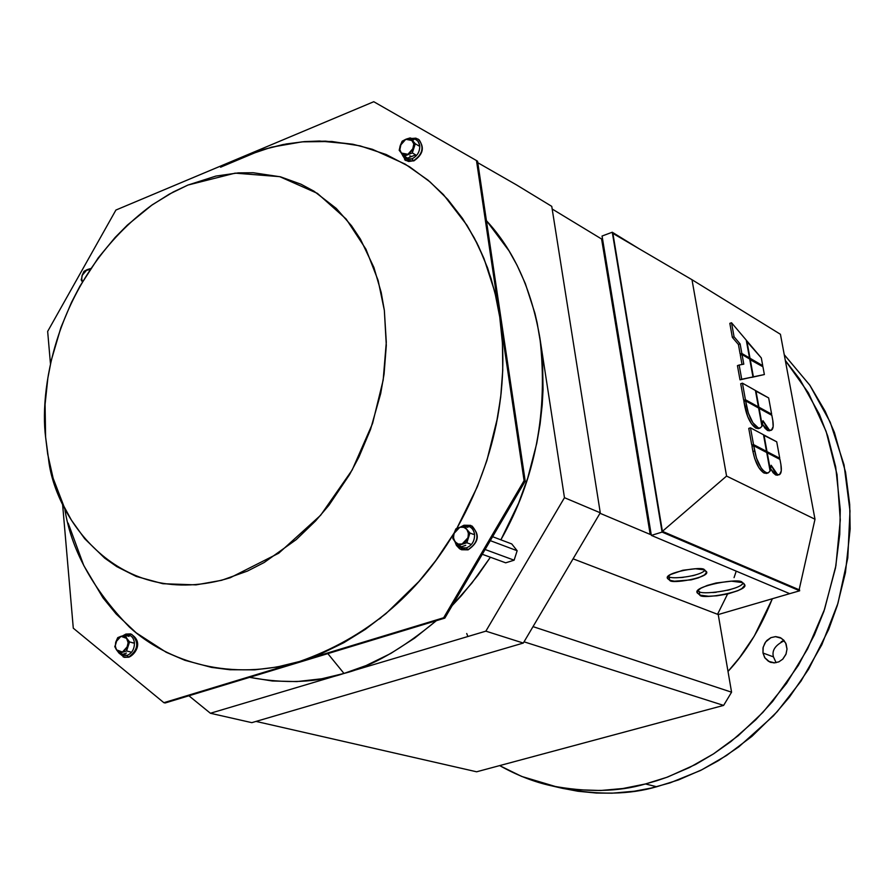 <?xml version="1.0" encoding="UTF-8"?>
<svg xmlns="http://www.w3.org/2000/svg" width="895" height="895" viewBox="0 0 895 895"><rect width="100%" height="100%" fill="white"/><g stroke="black" fill="none" stroke-linecap="round" stroke-linejoin="round"><path stroke-width="1.34" d="M736.227 571.144L734.057 577.622M727.601 593.967L717.544 614.283M772.251 599.024L754.284 636.076L739.516 657.735L728.004 671.44C745.803 652.477 760.537 628.357 772.206 599.035M551.823 785.888L562.586 788.372C598.408 795.207 629.778 794.659 656.695 786.739L645.463 783.964C618.4 791.974 586.874 792.545 550.884 785.676C533.912 781.917 516.851 775.227 499.678 765.605M486.41 220.595L508.998 250.835L517.064 265.278L525.343 283.625L534.897 313.194L537.145 322.905L540.781 344.273L542.627 363.571L543.041 389.705L542.225 404.842L540.11 423.939L536.776 443.226L527.737 478.042L518.541 503.314L500.876 539.83C535.378 479.038 548.378 411.722 539.875 337.896L564.465 497.698L485.862 631.154L210.403 713.259L188.901 695.773L210.403 713.259L343.993 673.443L321.786 678.768L296.838 681.587L272.36 680.994L249.638 677.347C285.315 683.993 316.763 682.684 343.993 673.443L327.839 653.618L343.993 673.443C371.369 666.618 402.157 649.043 436.357 620.694L414.564 638.18L390.723 653.484L366.111 665.544L343.993 673.443L485.862 631.154L564.465 497.698L539.875 337.896C531.44 289.018 513.618 249.94 486.421 220.673M784.233 640.764C775.271 645.161 771.669 650.531 773.448 656.874L762.987 653.026L763.189 647.186L765.717 641.849L770.987 637.632L775.406 636.636L781.48 638.303L785.676 643.024L786.996 649.065L786.067 653.976L782.689 659.212L778.93 661.797L774.555 662.859L768.425 661.282L764.956 657.959L762.987 653.026L773.448 656.874L776.11 662.692M668.352 576.257L669.091 576.604L669.695 580.24L667.558 578.45C663.038 572.699 703.761 565.528 704.443 569.914L706.468 571.636C710.966 577.353 670.612 584.536 669.695 580.24L669.091 576.604C669.684 579.49 699.577 576.805 705.059 570.204M697.865 590.734L699.163 591.394L699.756 594.951L697.283 592.893C691.734 586.102 741.619 577.253 742.212 582.533L744.528 584.513C750.044 591.248 700.718 600.12 699.756 594.951L699.163 591.394C699.644 595.119 738.386 590.98 743.331 583.104M740.12 343.915L741.854 353.48L749.507 357.944L746.262 340.145L731.528 322.759L734.068 336.8L740.12 343.915L741.854 353.48L749.507 357.944L748.455 358.302L749.507 357.944L746.262 340.145L731.528 322.759L734.068 336.8L732.356 337.381L729.828 323.341L732.356 337.381L738.42 344.497L732.356 337.381L734.068 336.8L740.12 343.915L738.42 344.497L740.143 354.051L738.42 344.497L740.12 343.915M759.128 408.321L762.271 425.595L762.999 420.706L766.948 427.944L769.297 429.958L771.367 430.238L773.157 426.647L772.788 420.381L771.859 415.336L759.128 408.321L771.859 415.336L772.788 420.381C773.716 426.143 773.157 429.466 771.076 430.327L767.586 430.517L765.001 428.213L762.652 424.398L767.586 430.517L769.297 429.958L762.999 420.706L761.846 425.729L759.128 408.321M745.636 400.882L748.354 413.098L752.885 422.753L758.333 427.899L760.135 428.034L761.958 426.356L758.624 408.042L745.636 400.882L758.624 408.042L761.958 426.356L760.023 428.067L755.917 428.146L751.487 423.805L747.661 416.522L743.902 401.452L745.636 400.882L746.553 406.017C748.869 416.902 752.561 424.085 757.64 427.586L755.917 428.146L758.412 428.593L755.917 428.146C750.827 424.644 747.135 417.462 744.83 406.587L746.553 406.017L744.83 406.587L743.902 401.452L745.636 400.882M753.735 445.766L756.476 458.117L761.03 467.772L763.379 470.703L766.478 472.795L768.29 472.862L770.103 471.072L766.724 452.534L753.735 445.766L754.675 450.957L752.93 451.516L751.99 446.325L752.93 451.516L754.675 450.957C757.002 461.965 760.705 469.148 765.796 472.504L768.067 472.918L770.103 471.072L766.724 452.534L753.735 445.766L751.99 446.325L753.735 445.766M764.364 374.546L762.943 366.771L750.2 359.331L753.389 376.817L764.364 374.546L751.688 377.388L764.364 374.546L751.688 377.388L753.389 376.817L749.775 359.466L762.943 366.771L764.364 374.546M762.741 365.697L761.309 357.933L746.833 340.838L750.01 358.246L762.741 365.697L761.701 366.044L762.741 365.697L750.01 358.246L748.958 358.604L750.01 358.246L746.408 340.984L761.309 357.933L762.741 365.697M743.79 364.153L739.158 365.048L741.731 379.256L752.952 376.929L749.697 359.029L742.056 354.565L743.79 364.153L739.158 365.048L741.731 379.256L752.952 376.929L740.008 379.827L737.446 365.63L740.008 379.827L752.952 376.929L749.697 359.029L742.056 354.565L743.79 364.153M767.228 452.792L770.416 470.278L771.132 465.255L775.081 472.482L777.587 474.518L779.511 474.63L781.279 470.904L780.899 464.527L779.959 459.426L767.228 452.792L779.959 459.426L780.899 464.527C781.85 470.457 781.268 473.869 779.142 474.764L775.708 474.976L773.123 472.75L770.796 469.002L775.708 474.976L777.442 474.439L771.132 465.255L769.98 470.412L767.228 452.792M612.885 233.405L692.003 279.721L780.429 334.282L814.998 519.234L799.134 589.76L814.998 519.234L726.572 476.073L662.401 531.339L799.134 589.76L662.401 531.339L726.572 476.073L692.003 279.721L612.885 233.405L662.401 531.339L612.885 233.405M726.572 476.073L814.998 519.234L780.429 334.282L692.003 279.721L726.572 476.073M777.665 475.223L775.708 474.976L779.142 474.764M742.033 364.489L740.344 355.147L742.056 354.565L740.344 355.147L742.033 364.489M753.266 445.911L751.778 445.139L748.757 428.392L750.491 427.832L763.491 434.757L766.512 451.36L765.247 451.762L766.512 451.36L753.523 444.58L751.778 445.139L753.266 445.911M766.691 473.354L763.2 472.549L758.826 467.604L754.731 458.665L752.93 451.516C755.257 462.514 758.96 469.696 764.05 473.041L765.796 472.504L764.05 473.041L766.691 473.354M769.633 430.797L767.586 430.517L771.076 430.327M743.689 400.278L740.713 383.742L743.689 400.278L745.099 401.061L743.689 400.278L745.423 399.718L758.412 406.889L757.226 407.27L758.412 406.889L755.425 390.477L758.412 406.889L745.423 399.718L743.689 400.278M741.396 354.789L740.143 354.051L741.396 354.789M789.703 593.665L651.347 535.4L602.055 236.034L651.347 535.4L789.703 593.665L799.671 590.801L799.324 588.888L799.671 590.801L789.703 593.665M612.269 232.23L662.087 532.1L799.671 590.801L662.087 532.1L651.347 535.4L662.087 532.1L612.269 232.23L602.055 236.034L612.269 232.23L638.996 248.698L612.269 232.23M712.8 592.568L716.224 592.277M727.512 590.32L730.745 589.447M741.317 584.938L742.682 583.831M680.457 577.611L683.288 577.387M692.596 575.765L695.236 575.037M703.839 571.278L704.924 570.339M452.255 605.445L471.799 583.182L490.404 557.238L477.807 575.44L461.317 595.734L452.188 605.568M551.756 206.365L600.276 512.801L523.306 643.057L251.797 722.657L210.403 713.259L251.797 722.657L523.306 643.057L485.862 631.154L523.306 643.057L600.276 512.801L564.465 497.698L600.276 512.801L551.756 206.365L516.337 184.806L477.796 162.711L516.337 184.806L551.756 206.365M467.895 636.513L466.72 633.515M784.244 354.677L809.93 385.353L825.224 411.353L834.386 432.363L845.562 472.224L849.691 504.422L850.149 528.967L845.439 572.621L837.295 605.546L828.714 629.375L808.655 669.136L789.558 696.959L773.437 715.832L738.8 746.866L718.484 760.616L700.516 770.483L670.109 782.856L651.068 788.092L634.275 791.225L612.135 793.183L596.484 793.059L577.89 791.247L561.277 788.07M782.991 641.033L781.234 641.659M785.34 360.528L808.431 392.927L826.13 431.412L837.015 474.484L840.282 520.051L835.896 565.741L824.563 609.294L807.592 648.909L786.515 683.433L762.932 712.353L738.218 735.712L713.46 753.903L689.452 767.552L666.685 777.352L645.463 783.964L656.695 786.739L678.466 779.937L701.859 769.756L726.55 755.481L751.945 736.339L777.162 711.704L800.98 681.162L821.823 644.758L837.977 603.196L847.789 557.887L849.993 510.933L844.041 464.874L830.247 422.239L809.751 385.096L784.255 354.756M499.634 765.617L521.684 776.435L556.981 786.973L575.563 789.692L600.668 790.498L622.931 788.506L645.463 783.964L656.717 780.753L667.815 776.961L695.616 764.442L713.528 753.881L730.913 741.563L755.704 719.86L772.564 701.546L798.374 665.354L814.36 635.036L823.903 611.352L835.471 568.068L839.745 534.46L840.271 509.602L835.684 466.91L827.718 435.966L819.361 414.262L799.929 379.446L785.329 360.472M762.987 653.026L762.987 647.924L764.867 643.113L766.925 640.406L770.852 637.676L775.719 636.602L780.116 637.553L783.785 640.193L786.101 643.952L787.018 649.032L785.933 654.368L782.823 659.112L778.863 661.852L773.985 662.904L769.599 661.92L764.71 657.657L762.987 653.026M790.744 593.363L718.237 614.552L731.573 692.193L723.619 705.405L476.632 771.792L256.037 721.415L476.632 771.792L723.619 705.405L524.034 641.816L723.619 705.405L731.573 692.193L533.017 626.623L731.573 692.193L718.237 614.552L790.744 593.363M552.181 209.016L601.597 239.01L602.492 238.674L601.597 239.01L650.195 534.427L599.997 513.271L650.195 534.427L651.146 534.136L650.195 534.427L601.597 239.01L552.181 209.016M573.08 558.827L718.237 614.552L573.08 558.827M704.443 569.914L706.558 572.375L704.443 574.926L698.324 577.868L691.13 579.87L674.394 581.213L669.695 580.24L667.513 578.494L668.397 576.201L670.489 574.568L682.829 570.249L695.46 568.761L704.443 569.914M742.212 582.533L743.902 583.506L744.618 585.464L741.921 588.507L737.838 590.711L728.082 593.866L716.772 595.824L708.527 596.238L700.449 595.197L697.205 592.882L698.38 590.152L700.986 588.194L707.218 585.453L716.112 582.992L731.45 581.179L742.212 582.533M731.528 322.759L729.828 323.341L731.528 322.759M741.854 353.48L740.143 354.051L741.854 353.48M755.503 390.902L768.66 397.939L771.647 414.195L770.472 414.575L771.647 414.195L758.915 407.169L757.729 407.549L758.915 407.169L771.647 414.195L768.66 397.939L755.928 390.768L758.915 407.169L755.503 390.902M742.436 383.161L755.425 390.477L742.436 383.161L745.423 399.718L742.436 383.161L740.713 383.742L742.436 383.161M750.491 427.832L753.523 444.58L751.778 445.139L748.757 428.392L750.491 427.832L763.491 434.757L766.512 451.36L753.523 444.58L750.491 427.832M763.558 435.16L776.726 441.817L779.746 458.262L778.493 458.665L779.746 458.262L767.015 451.628L765.751 452.031L767.015 451.628L779.746 458.262L776.726 441.817L763.994 435.026L767.015 451.628L763.558 435.16M741.731 379.256L740.008 379.827L741.731 379.256M739.158 365.048L737.446 365.63L739.158 365.048M119.796 653.048L123.074 655.453L127.101 655.42C132.068 653.216 134.507 648.965 134.429 642.655C133.344 636.681 130.278 634.197 125.222 635.204L126.34 634.074L125.222 635.204C130.278 634.197 133.344 636.681 134.429 642.655C134.507 648.965 132.068 653.216 127.101 655.42L128.488 657.187C138.233 649.994 139.318 642.375 131.755 634.331L126.34 634.074L131.755 634.331C139.318 642.375 138.233 649.994 128.488 657.187L129.327 656.874M130.413 651.918L126.598 650.978L119.203 653.328L123.007 654.267L119.203 653.328L126.598 650.978L130.413 651.918M133.321 643.013L129.574 641.916L126.598 650.978L127.627 646.324L122.436 652.041L126.754 648.293L128.153 642.644L126.34 637.755L124.271 636.345L121.832 636.121L119.348 637.117L117.144 639.321L115.276 645.698L116.059 649.065L117.692 651.18L120.042 652.242L122.436 652.041L116.529 649.871L119.203 653.328L116.037 649.088L114.873 646.022M134.429 642.655L133.377 642.89L134.429 642.655M126.497 653.048L123.007 654.267M128.969 657.165L123.208 656.952L128.488 657.187L127.101 655.42L120.243 653.585M115.6 642.666L115.97 641.558M117.312 638.448L120.982 636.323L126.889 638.471L128.119 642.118L129.574 641.916L126.889 638.471L129.574 641.916L133.377 642.89M128.936 636.233L125.143 635.26L126.889 638.471L125.143 635.26L120.982 636.323L125.143 635.26L129.014 636.367M116.529 649.871L115.31 646.224L114.784 646.649L116.529 649.871M115.802 642.028L120.982 636.323L117.748 637.632L115.802 642.028L115.31 646.224L115.69 642.397M127.627 646.324L129.574 641.916L128.119 642.118L127.627 646.324M87.9 269.384L90.731 268.545L87.039 269.708L90.149 269.429L85.506 270.592L82.519 274.441L81.624 278.323L82.396 281.869L81.266 279.24M81.96 276.007L82.295 274.966M83.593 272.08L84.365 271.095M82.374 281.903L81.176 279.855L82.374 281.903M86.558 269.921L87.464 269.552M82.139 275.403L87.039 269.708L84.007 271.33L82.139 275.403L81.658 279.285L82.016 275.805M411.006 138.971C415.75 138.367 418.659 140.526 419.721 145.449C420.001 151.535 417.45 155.987 412.069 158.773L413.367 160.809C422.418 154.701 424.342 147.709 419.151 139.821C424.342 147.709 422.418 154.701 413.367 160.809L412.069 158.773C417.45 155.987 420.001 151.535 419.721 145.449L418.614 145.74L415.302 143.759L412.315 152.922L404.249 156.189L407.583 158.135L404.249 156.189L407.874 154.309L412.315 152.922L415.638 154.88L412.315 152.922L413.4 148.1L407.874 154.309L412.505 150.114L413.814 143.961L412.886 141.309L411.029 139.486L408.4 138.781L405.558 139.407L401.161 143.513L399.864 149.644L400.781 152.284L402.638 154.119L405.256 154.835L407.874 154.309L401.318 153.011L404.249 156.189L401.944 153.716C403.611 158.661 406.99 160.35 412.069 158.773L406.666 159.109L402.75 155.808M418.569 145.84L419.721 145.449L418.021 141.332L415.895 139.564L413.221 138.814M410.704 138.568L413.814 143.961L415.302 143.759L410.212 137.908L413.535 139.888L410.212 137.908L410.704 138.568L415.873 138.166L419.151 139.821M415.638 154.88L407.583 158.135M404.596 159.757L408.646 161.503L413.367 160.809L408.646 161.503L404.596 159.757M401.944 153.716L399.304 149.655M399.953 146.601L400.445 145.035M401.754 141.992L402.616 140.918M406.766 138.938L410.212 137.908L405.782 139.307L412.349 140.593L415.302 143.759L418.614 145.74M405.234 139.553L406.263 139.117M401.318 153.011L399.864 149.644L399.204 150.315L401.318 153.011M400.278 145.516L405.782 139.307L402.179 141.197L400.278 145.516L399.864 149.644L399.204 150.315L400.177 145.863M413.4 148.1L415.302 143.759L413.814 143.961L413.4 148.1M467.906 527.356L464.505 526.07C469.92 525.578 473.254 528.218 474.529 534.035C474.865 540.748 472.168 545.357 466.44 547.863L467.772 549.81C478.333 542.806 479.765 534.874 472.057 526.025L463.532 525.734M470.233 544.015L466.843 542.762L458.24 545.502L461.641 546.744L458.24 545.502L466.843 542.762L470.233 544.015M473.343 534.349L469.976 533.028L466.843 542.762L467.995 537.738L462.122 543.981L464.997 542.348L467.582 538.835L468.465 535.49L468.197 532.167L466.664 529.191L464.449 527.502L460.791 527.043L457.916 528.195L454.358 532.435L453.441 536.888L454.078 540.088L455.768 542.605L458.24 544.048L462.122 543.981L458.24 544.048L455.096 541.855L458.24 545.502L452.803 538.521L453.608 534.673M463.442 526.305L463.979 525.231L472.057 526.025C479.765 534.874 478.333 542.806 467.772 549.81L468.454 549.575M456.293 543.321C458.553 547.471 461.932 548.993 466.44 547.863C472.168 545.357 474.865 540.748 474.529 534.035L473.365 534.304L474.529 534.035C473.634 529.292 471.061 526.607 466.843 525.98M465.736 545.312L461.641 546.744M468.174 549.821L460.22 549.105L467.772 549.81L466.44 547.863L461.115 547.829L456.976 544.54M453.731 534.203L454.123 532.995M455.488 529.695L459.795 527.289L463.677 527.211L466.821 529.392L468.409 533.241L469.976 533.028L466.821 529.392L469.976 533.028L473.365 534.304M464.505 526.07L466.821 529.392L464.505 526.07L459.795 527.289L464.505 526.07L467.895 527.345M455.096 541.855L453.53 538.007L452.803 538.521L455.096 541.855M453.944 533.521L459.795 527.289L455.924 528.822L453.944 533.521L452.803 538.521L453.53 538.007L453.944 533.521M467.995 537.738L469.976 533.028L468.409 533.241L467.995 537.738M115.914 210.045L47.659 331.418L50.478 364.019L47.659 331.418L50.478 364.019L47.659 331.418L115.914 210.045L373.774 101.717L476.476 160.552L524.09 480.66L443.651 617.751L524.09 480.66L443.651 617.751L524.09 480.66L499.757 317.087L496.222 298.024L491.008 278.345L483.826 258.275L474.406 238.137L462.469 218.358L447.78 199.44L430.171 182.032L409.608 166.806L386.159 154.511L360.092 145.863L331.855 141.477L302.096 141.846L271.565 147.172L241.135 157.43L115.914 210.045L47.659 331.418L115.914 210.045L373.774 101.717L115.914 210.045M220.606 167.231L251.618 153.325L262.112 149.801L286.187 143.961L304.311 141.623L319.47 141.03L352.787 144.218L372.421 149.308L405.111 164.076L427.967 180.108L443.45 194.629L467 225.294L476.878 242.881L483.938 258.409L494.79 291.826L499.757 317.087L501.39 330.165L502.442 343.367L502.755 370.127L501.111 393.431L497.698 417.036L486.846 460.679L477.393 486.611L456.83 528.419C504.344 444.345 507.152 366.391 499.757 317.087L496.222 298.024L491.008 278.345L483.826 258.275L474.406 238.137L462.469 218.358L447.78 199.44L430.171 182.032L409.608 166.806L386.159 154.511L360.092 145.863L331.855 141.477L302.096 141.846L271.565 147.172L241.135 157.43L262.112 149.801L283.167 144.52L304.311 141.623L325.556 141.153L352.787 144.218L372.421 149.308L405.111 164.076L427.967 180.108L443.45 194.629L467 225.294L478.377 245.924L487.652 268.108L494.79 291.826L499.757 317.087L476.476 160.552L373.774 101.717L241.135 157.43L220.606 167.231M73.289 628.189L62.505 503.337L73.289 628.189L163.874 702.687L299.456 661.528L276.913 667.043L254.739 669.84L229.87 669.74L211.556 667.401L184.885 660.297L166.224 652.287L136.219 632.843L116.126 613.948L102.97 597.804L83.794 565.562L68.165 523.127L83.794 565.562L102.97 597.804L116.126 613.948L136.219 632.843L166.224 652.287L184.885 660.297L211.556 667.401L229.87 669.74L254.739 669.84L276.913 667.043L299.456 661.528C365.529 638.258 417.081 595.432 454.101 533.062L435.708 560.673L418.871 581.526L385.969 613.634L365.227 629.431L343.859 642.677L321.931 653.361L299.456 661.528L443.651 617.751L163.874 702.687L73.289 628.189L163.874 702.687L73.289 628.189L62.505 503.337L73.289 628.189M525.208 481.141L444.826 618.121L443.651 617.751L299.456 661.528C365.529 638.258 417.081 595.432 454.101 533.062L435.708 560.673L418.871 581.526L385.969 613.634L365.227 629.431L343.859 642.677L321.931 653.361L299.456 661.528L443.651 617.751L444.826 618.121L165.161 702.978L163.874 702.687L165.161 702.978L163.874 702.687L165.161 702.978L444.826 618.121L165.161 702.978L444.826 618.121L443.651 617.751L444.826 618.121L525.208 481.141L524.09 480.66L476.476 160.552L373.774 101.717L476.476 160.552L524.09 480.66L525.208 481.141L444.826 618.121L525.208 481.141L524.09 480.66L525.208 481.141L477.572 161.223L525.208 481.141L477.572 161.223L476.476 160.552L477.572 161.223L476.476 160.552L477.572 161.223L525.208 481.141M45.6 437.073C39.056 386.427 57.862 274.508 151.434 205.414L169.3 194.148L187.928 185.064L235.172 173.138L279.732 176.662L317.401 193.365L346.141 219.018L365.954 249.213L378.115 280.415L384.347 310.386L386.304 342.226L383.172 380.106L372.577 423.447L352.194 469.953L320.634 515.263L278.737 553.211L230.25 577.734C117.402 612.258 54.226 516.012 48.487 458.576L45.6 437.073L47.681 454.056L53.141 478.266L63.959 506.413L71.466 520.219L84.712 538.734L104.715 558.144L116.775 566.613L136.23 576.425L162.879 583.719L196.039 584.871L221.602 580.307L247.412 571.088L264.148 562.53L296.234 539.618L315.622 520.89L328.924 505.261L349.531 474.652L358.94 456.976L370.519 429.488L380.688 393.576L384.067 374.099L386.304 345.38L384.347 310.386L381.203 292.486L373.897 267.437L360.472 239.211L351.545 225.797L336.251 208.401L314 191.206L300.966 184.202L280.471 176.818L253.251 172.746L238.294 172.88L215.885 176.08L187.928 185.064L173.272 191.966L152.239 204.81L127.448 225.025L115.108 237.477L98.249 257.861L79.879 286.255L71.443 302.465L60.916 327.525L51.317 360.215L47.871 378.003L45.074 404.417L45.6 437.073C39.056 386.427 57.862 274.508 151.434 205.414L169.3 194.148L187.928 185.064L235.172 173.138L279.732 176.662L317.401 193.365L346.141 219.018L365.954 249.213L378.115 280.415L384.347 310.386L386.304 342.226L383.172 380.106L372.577 423.447L352.194 469.953L320.634 515.263L278.737 553.211L230.25 577.734C117.402 612.258 54.226 516.012 48.487 458.576L45.6 437.073L47.681 454.056L53.141 478.266L63.959 506.413L71.466 520.219L84.712 538.734L104.715 558.144L116.775 566.613L136.23 576.425L162.879 583.719L196.039 584.871L221.602 580.307L247.412 571.088L264.148 562.53L296.234 539.618L315.622 520.89L328.924 505.261L349.531 474.652L358.94 456.976L370.519 429.488L380.688 393.576L384.067 374.099L386.304 345.38L384.347 310.386L381.203 292.486L373.897 267.437L360.472 239.211L351.545 225.797L336.251 208.401L314 191.206L300.966 184.202L280.471 176.818L253.251 172.746L238.294 172.88L215.885 176.08L187.928 185.064L173.272 191.966L152.239 204.81L127.448 225.025L115.108 237.477L98.249 257.861L79.879 286.255L71.443 302.465L60.916 327.525L51.317 360.215L47.871 378.003L45.074 404.417L45.6 437.073M64.63 507.778C70.671 548.792 92.252 588.552 129.395 627.059C168.126 662.445 231.66 681.968 299.456 661.528C231.66 681.968 168.126 662.445 129.395 627.059C92.252 588.552 70.671 548.792 64.63 507.778M220.964 167.041L261.743 149.912L220.964 167.041M379.357 618.993L380.386 618.188L379.357 618.993M411.409 156.401L409.798 155.875L411.409 156.401M380.532 618.065L381.113 617.606L380.532 618.065M500.663 323.677L499.88 318.027L500.663 323.677M456.83 528.419C504.344 444.345 507.152 366.391 499.757 317.087L502.442 343.367L502.755 370.127L500.674 397.346L496.166 424.968L486.846 460.679L477.393 486.611L456.83 528.419M485.09 549.496L514.122 560.192L505.686 562.821L482.282 554.273L505.686 562.821L514.122 560.192L517.153 550.738L514.122 560.192L485.09 549.496M511.75 543.936L517.153 550.738L490.281 540.647L517.153 550.738L511.75 543.936L492.597 536.698L511.75 543.936M770.371 662.222L771.199 662.524M697.283 592.893L697.16 592.154M667.558 578.45L667.457 577.823M758.3 428.627L760.023 428.067M766.321 473.466L768.067 472.918M125.938 634.074L130.569 633.906C143.737 641.368 135.861 654.211 128.88 657.187L124.383 657.355L118.968 653.048M125.859 634.096L122.671 635.842M410.827 138.277L418.099 139.061C424.912 146.914 423.492 154.197 413.837 160.91L405.67 160.507L401.173 152.844M463.99 525.231L470.669 525.365C480.246 533.812 479.384 541.978 468.107 549.843L461.607 549.754L459.582 548.736L456.416 545.402L454.962 541.676M463.912 525.253L460.399 527.099"/></g></svg>
